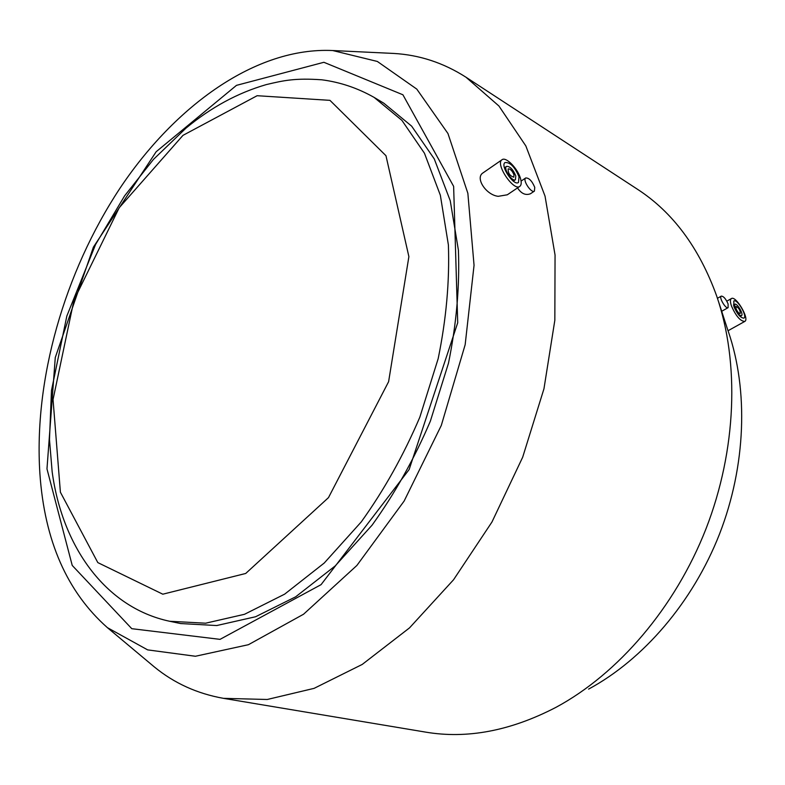 <?xml version="1.0" encoding="UTF-8"?>
<svg xmlns="http://www.w3.org/2000/svg" width="785" height="785" viewBox="0 0 785 785"><rect width="100%" height="100%" fill="white"/><g stroke="black" fill="none" stroke-linecap="round" stroke-linejoin="round"><path stroke-width="1.18" d="M169.619 621.259L180.658 623.555L216.699 625.547L255.547 616.755L295.641 596.826L335.146 565.975L372.07 525.175C394.816 493.579 414.245 458.911 430.347 421.182L448.48 363.2C456.448 323.989 459.765 286.319 458.411 250.189L450.247 200.734L434.262 158.913L411.634 126.13L383.786 103.178L374.102 97.389C357.548 88.028 340.121 82.17 321.85 79.805C295.082 77.931 283.797 80.443 266.272 84.603C237.737 92.875 210.929 107.427 185.849 128.259L153.487 159.375L124.57 195.907L95.603 244.449L66.833 316.051L51.476 390.518L49.475 439.522L52.153 471.736C61.936 544.986 104.238 607.315 169.619 621.259L205.621 623.202L244.478 614.302L284.621 594.166L324.225 563.041L361.267 521.897C384.12 490.046 403.647 455.104 419.867 417.1L438.167 358.686C446.243 319.201 449.658 281.295 448.392 244.949L440.346 195.23L424.45 153.222L401.9 120.35L374.102 97.389M46.972 468.89L55.274 357.528L93.405 247.118L156.156 151.74L236.481 85.359L323.891 62.29L402.911 94.779L453.632 186.349L457.714 322.763L409.132 469.548L321.075 584.648L220.026 639.363L131.782 628.687L72.23 565.435L46.972 468.89M534.752 187.36C532.024 180.923 529.002 177.793 525.685 177.979C522.29 179.971 531.455 193.728 534.418 191.108L534.752 187.36M534.349 191.157L530.405 193.777C525.538 195.583 521.25 193.62 517.551 187.89M728.087 303.923C725.801 298.771 723.534 296.171 721.278 296.122C718.687 297.299 725.84 309.408 728.097 307.651L728.087 303.923M728.068 307.681L721.709 311.272L718.824 302.51M519.709 186.438L507.296 194.798L498.239 196.319C486.092 195.082 474.807 177.812 483.01 172.886L501.958 159.787C505.825 156.225 518.061 168.804 520.592 178.823C521.603 182.601 521.358 185.113 519.856 186.33C513.822 191.775 495.021 163.937 501.958 159.787M513.989 174.849L513.763 177.174C509.867 175.909 508.003 173.151 508.17 168.883C510.319 168.746 512.262 170.737 513.989 174.849M515.794 175.938L515.431 179.677C512.409 182.395 503.008 168.471 506.482 166.4C509.926 166.185 513.027 169.364 515.794 175.938M519.022 176.821L518.473 182.444C513.949 186.526 499.849 165.635 505.049 162.524C510.201 162.191 514.862 166.96 519.022 176.821M731.453 305.954C735.957 316.139 740.412 321.291 744.808 321.418C749.881 319.102 735.81 295.189 731.375 298.575C730.099 299.527 730.129 301.989 731.453 305.954M744.739 321.457L728.019 330.75L721.778 311.557M733.877 306.533C737.262 314.167 740.598 318.033 743.895 318.131C747.693 316.404 737.135 298.457 733.818 300.998L733.877 306.533M734.799 307.965C737.046 313.058 739.274 315.629 741.472 315.688C744.003 314.54 736.968 302.578 734.76 304.266L734.799 307.965M736.045 308.721C737.449 311.9 738.842 313.509 740.216 313.549C740.304 310.281 738.901 307.897 736.016 306.405L736.045 308.721M151.034 664.169L154.262 666.877C174.152 683.195 197.231 693.685 223.509 698.346L425.529 732.101C467.085 739.156 510.584 730.904 556.025 707.314C618.138 673.834 675.051 607.767 706.009 528.786C736.742 449.717 739.637 362.572 716.626 295.866C699.18 247.726 672.784 212.185 637.43 189.234L465.966 77.205C443.486 62.82 419.406 54.901 393.717 53.439L389.507 53.233M588.603 689.112C643.357 659.547 692.743 602.311 719.511 534.065C746.054 465.721 748.507 390.165 728.264 331.329M223.509 698.346L267.253 699.484L314.098 688.357L362.238 664.424L409.505 627.892L453.544 579.772L491.979 521.976L522.673 457.223L543.956 388.801L554.838 320.251L555.054 255.027L545.035 196.122L525.832 145.922L498.917 105.995L465.966 77.205M39.907 473.806C44.539 540.63 67.039 591.91 107.398 627.657L147.649 649.882L195.406 656.26L248.423 644.701L303.56 614.223L356.89 565.455L404.147 501.026L441.288 425.46L465.162 344.713L474.052 265.301L467.86 193.306L447.96 133.529L416.786 89.107L377.34 61.456L332.673 50.534C256.185 46.943 175.271 105.357 119.762 188.557C64.458 272.464 33.667 379.606 39.907 473.806M182.974 135.354L119.202 207.75L73.976 300.135L53.046 399.555L60.396 492.205L97.811 562.6L162.799 594.196L245.725 573.462L328.493 497.611L388.604 381.706L408.887 256.636L385.965 155.705L329.955 100.352L257.127 95.711L182.974 135.354M521.083 181.09L525.685 177.979M717.461 298.3L721.278 296.122M506.482 166.4L504.431 167.804M515.362 179.726L513.302 181.119M726.822 301.165L731.375 298.575M740.098 316.453L741.433 315.707M733.426 305.022L734.76 304.266M107.398 627.657L154.262 666.877M332.673 50.534L393.717 53.439"/></g></svg>
